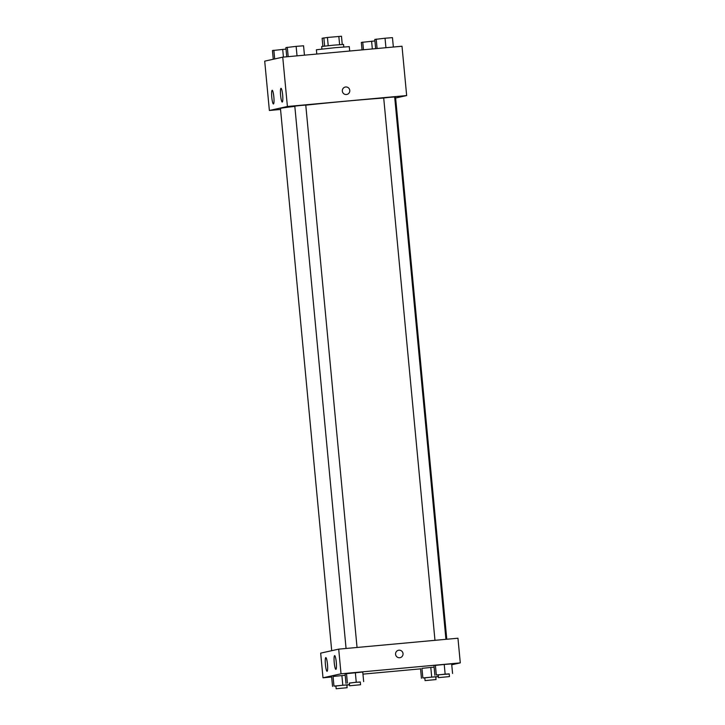 <?xml version="1.0" encoding="UTF-8"?>
<svg xmlns="http://www.w3.org/2000/svg" width="725" height="725" viewBox="0 0 725 725"><rect width="100%" height="100%" fill="white"/><g stroke="black" fill="none" stroke-linecap="round" stroke-linejoin="round"><path stroke-width="1.09" d="M322.888 46.291L322.127 38.244L327.428 37.473L341.475 36.25L342.245 44.461M324.628 46.074L323.858 37.863M339.617 44.642L338.838 36.431M328.208 45.693L327.428 37.473M321.846 49.01L321.737 46.463L333.391 45.186L343.541 44.433L343.777 46.944M349.695 51.031L349.287 46.654L335.294 47.669L316.39 49.762L316.798 54.04M280.548 109.457L269.374 110.481L264.707 61.145L282.741 57.157L402.003 46.237L406.662 95.564L395.623 98.011M342.336 91.096A3.788 3.743 -102.5 0 1 345.245 87.054A3.788 3.743 -102.5 0 1 349.713 89.945A3.788 3.743 -102.5 0 1 346.876 94.449A3.788 3.743 -102.5 0 1 342.336 91.096M269.374 110.481L287.408 106.493L282.741 57.157M287.408 106.493L406.662 95.564M346.876 94.449A3.788 3.743 77.5 0 0 349.713 89.945A3.788 3.743 77.5 0 0 345.245 87.054M273.47 103.974A6.887 1.042 84.8 0 1 273.443 103.983A6.887 1.042 84.8 0 1 271.784 97.222A6.887 1.042 84.8 0 1 272.192 90.272A6.887 1.042 84.8 0 1 273.851 96.969A6.887 1.042 84.8 0 1 273.47 103.974M282.279 102.026A6.887 1.042 84.8 0 1 282.261 102.035A6.887 1.042 84.8 0 1 280.593 95.274A6.887 1.042 84.8 0 1 281.001 88.323A6.887 1.042 84.8 0 1 282.659 95.02A6.887 1.042 84.8 0 1 282.279 102.026M445.938 639.323L394.672 96.951L389.18 97.358L383.706 97.984L434.973 640.329M357.044 647.461L305.769 105.089L301.111 105.424L294.803 106.131L346.07 648.467M383.715 98.038A57.819 1.097 174.6 0 0 346.623 101.119A57.819 1.097 174.6 0 0 305.778 105.161M294.83 106.376A57.819 1.097 174.6 0 0 280.457 108.469L331.706 650.688M446.781 639.242L395.578 97.585A57.819 1.097 174.6 0 0 394.717 97.476M338.702 649.147L320.667 653.134L322.997 677.793L341.031 673.806L338.702 649.147L457.955 638.217L460.293 662.886L451.738 664.78M325.425 664.671A6.887 1.042 84.8 0 1 325.815 657.593A6.887 1.042 84.8 0 1 327.473 664.281A6.887 1.042 84.8 0 1 327.093 671.296A6.887 1.042 84.8 0 1 327.075 671.296A6.887 1.042 84.8 0 1 325.425 664.671M336.282 662.269A6.887 1.042 84.8 0 1 335.902 669.347A6.887 1.042 84.8 0 1 335.883 669.347A6.887 1.042 84.8 0 1 334.225 662.587A6.887 1.042 84.8 0 1 334.633 655.645A6.887 1.042 84.8 0 1 336.282 662.269M435.399 665.369L444.235 664.472L435.399 665.369L436.305 674.966L449.219 673.987M451.657 663.882L444.235 664.472L451.657 663.882L452.563 673.471M421.95 668.341L430.795 667.444L421.95 668.341L422.856 677.938L438.389 676.507M434.121 667.181L430.795 667.444L434.121 667.181M333.056 676.488L341.892 675.582L333.056 676.488L333.962 686.077L349.495 684.645M345.218 675.319L341.892 675.582L345.218 675.319M341.031 673.806L460.293 662.886M420.554 668.858L362.953 674.132M331.651 677.005L322.997 677.793M355.341 672.61L345.073 673.824L362.754 672.021L355.341 672.61L356.247 682.207L360.316 682.125M399.656 657.729A3.788 3.743 -102.5 0 1 395.605 654.53A3.788 3.743 -102.5 0 1 398.487 650.262A3.788 3.743 -102.5 0 1 402.955 653.153A3.788 3.743 -102.5 0 1 399.656 657.729M400.118 657.657A3.788 3.743 77.5 0 0 402.955 653.153A3.788 3.743 77.5 0 0 398.487 650.262M438.253 675.011L436.305 674.966M449.464 676.597L449.21 673.86L444.543 674.196L438.244 674.893L438.498 677.63L449.464 676.597L438.498 677.63M434.882 675.274L433.976 665.686M445.141 674.06L444.235 664.472M424.805 677.984L422.856 677.938M438.398 676.606L435.77 676.96M436.024 679.57L435.761 676.833L431.103 677.168L424.796 677.866L425.058 680.603L436.024 679.57L425.058 680.603M421.442 678.247L420.536 668.658M431.701 677.032L430.795 667.444M349.35 683.149L356.247 682.207M360.561 684.744L360.307 681.998L355.64 682.334L349.341 683.041L349.604 685.778L360.561 684.744L349.604 685.778M345.979 683.421L345.073 673.824M347.402 683.104L346.496 673.516M363.669 681.618L362.754 672.021M335.911 686.122L333.962 686.077M349.504 684.744L346.876 685.098M347.121 687.717L346.867 684.971L342.2 685.306L335.902 686.013L336.155 688.75L347.121 687.717L336.155 688.75M332.539 686.394L331.633 676.797M342.798 685.179L341.892 675.582M375.65 48.648L374.78 39.44L385.038 38.226L392.461 37.637L393.349 47.025M377.082 48.521L376.202 39.132M385.936 47.705L385.038 38.226M362.047 49.898L361.331 42.412L374.916 40.935M363.479 49.762L362.754 42.104M372.333 48.956L371.599 41.198M286.747 56.795L285.877 47.587L296.135 46.373L303.558 45.784L304.446 55.172M288.188 56.659L287.299 47.27M297.032 55.852L296.135 46.373M273.262 59.26L272.437 50.56L286.022 49.082M274.675 58.943L273.86 50.242M283.43 57.094L282.696 49.345"/></g></svg>
